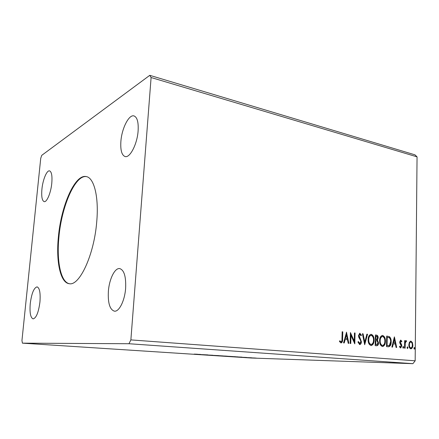 <?xml version="1.0" encoding="UTF-8"?>
<svg xmlns="http://www.w3.org/2000/svg" width="439" height="439" viewBox="0 0 439 439"><rect width="100%" height="100%" fill="white"/><g stroke="black" fill="none" stroke-linecap="round" stroke-linejoin="round"><path stroke-width="0.66" d="M58.387 236.901C55.89 261.309 60.28 282.864 69.258 283.704C79.443 286.228 94.127 254.955 96.717 221.914C99.022 196.913 94.056 177.658 86.231 176.571C74.948 173.882 61.087 205.864 58.387 236.901M86.516 176.637C75.245 174.524 61.614 206.242 58.936 236.983C56.472 261.101 60.741 282.475 69.554 283.731M41.919 189.187C41.304 196.562 42.056 200.716 44.169 201.638C46.841 202.45 50.919 192.743 51.786 183.211C52.362 175.863 51.621 171.748 49.558 170.875C46.792 170.069 42.786 179.842 41.919 189.187M108.389 291.134C107.769 302.921 109.772 309.599 114.392 311.169C119.084 311.986 124.764 300.72 125.62 288.39C126.13 276.652 124.166 270.051 119.715 268.586C114.842 267.702 109.278 279.056 108.389 291.134M120.89 141.342C120.33 150.143 121.729 155.214 125.088 156.547C129.911 158.205 137.242 144.135 138.115 130.904C138.598 122.196 137.226 117.202 133.994 115.918C128.94 114.222 121.773 128.479 120.89 141.342M30.253 303.59C29.55 312.678 30.505 317.781 33.128 318.89C36.272 318.039 38.539 312.425 39.938 302.043C40.591 292.95 39.642 287.891 37.085 286.87C33.902 287.748 31.624 293.323 30.253 303.59M200.403 354.553L207.938 354.904L200.403 354.553M212.278 355.327L218.688 355.606L212.278 355.327M221.278 355.914L227.287 356.183L221.278 355.914M232.566 356.649L238.026 356.896L232.566 356.633M253.676 357.939L256.283 358.109L253.676 357.939M246.773 357.571L251.602 357.79L246.773 357.571M246.603 357.461L242.663 357.291L246.603 357.461M194.192 354.103L197.424 354.218L194.192 354.103M22.422 343.155L251.569 358.032L412.912 363.673L415.168 360.809L417.05 156.849L414.948 154.83L149.776 75.327L41.749 155.34L40.734 158.298L21.95 340.538L22.422 343.155L128.978 343.732L412.912 363.673M242.076 357.132L235.71 356.852L242.076 357.132M245.533 357.483L246.477 357.538L245.533 357.483M255.295 358.114L256.228 358.169L255.295 358.114M249.264 357.725L250.208 357.78L249.264 357.725M227.089 356.221L232.994 356.567L227.089 356.221M217.179 355.579L223.138 355.93L217.179 355.579M207.883 355.047L212.871 355.244L207.883 355.025M200.563 354.427L194.279 354.158L200.563 354.427M409.406 342.19L410.899 341.092L412.358 342.458L412.863 345.169C412.863 347.167 412.232 348.39 410.97 348.846L410.816 348.846C409.466 348.281 408.808 346.931 408.841 344.802L409.406 342.19M404.555 348.171L404.643 340.631L405.197 340.686L405.186 341.789L406.163 340.642L406.58 340.938L406.311 341.712L406.048 341.558L405.257 343.106L405.109 348.22L404.555 348.171M400.78 340.132L401.85 341.312L401.509 341.926L400.758 341.065L400.247 342.03L401.619 344.686L401.789 345.877L400.675 347.962L399.441 346.832L399.77 346.157L400.571 347.024L401.23 345.866L399.852 343.199L399.688 342.019L400.637 340.132M388.241 346.761L386.496 346.612L386.666 336.098L389.569 336.762C390.759 338.057 391.292 339.77 391.176 341.904C391.231 344.67 390.37 346.294 388.586 346.777L388.241 346.761M375.18 345.636L375.378 335.001L376.464 335.105C377.622 335.303 378.199 336.236 378.177 337.898L377.419 340.088L378.577 342.908C378.555 344.527 377.99 345.482 376.898 345.773L375.18 345.636M364.699 344.725L362.4 333.733L363.064 333.799L364.804 342.135L366.883 334.172L367.536 334.233L364.699 344.725M350.772 343.523L350.146 343.468L350.415 332.564L354.251 341.054L354.443 332.954L355.063 333.014L354.805 343.874L350.97 335.407L350.772 343.523M341.959 339.067L342.157 331.758L342.788 331.818L342.59 339.232C342.777 341.103 342.294 342.349 341.147 342.963L339.446 341.553L339.797 340.73L341.076 341.827C341.811 341.284 342.102 340.362 341.959 339.067M128.978 343.732L130.871 339.901L151.098 77.522L417.05 156.849M130.871 339.901L415.168 360.809M346.459 332.175L348.895 343.364L348.215 343.303L347.469 339.72L345.175 339.512L344.236 342.958L343.55 342.897L346.563 332.186M359.673 344.571L357.933 342.047L358.443 341.542L359.755 343.457L360.803 341.723L360.628 340.642L358.767 337.273L358.493 335.599L359.804 333.217L361.456 335.187L360.968 335.808L359.826 334.32L359.102 335.61L361.412 341.789C361.374 343.298 360.842 344.225 359.821 344.577L359.673 344.571M368.123 339.698C368.14 336.839 369.078 335.045 370.944 334.309L371.191 334.315C373.221 335.176 374.187 337.136 374.094 340.198C374.083 343.057 373.134 344.84 371.251 345.553L371.015 345.548C369.007 344.697 368.041 342.744 368.123 339.698M379.598 340.752C379.603 337.92 380.52 336.148 382.342 335.423L382.578 335.434C384.559 336.279 385.508 338.217 385.426 341.24C385.42 344.072 384.498 345.833 382.654 346.536L382.435 346.53C380.47 345.691 379.521 343.764 379.598 340.752M394.387 336.856L396.697 347.49L396.082 347.441L395.374 344.033L393.295 343.847L392.488 347.128L391.862 347.073L394.387 336.856M402.799 347.287L403.276 346.47L403.726 347.37L403.26 348.193L402.799 347.287M407.057 347.661L407.529 346.843L407.979 347.743L407.518 348.561L407.057 347.661M413.922 348.259L414.389 347.447L414.833 348.341L414.372 349.153L413.922 348.259M151.098 77.522L149.776 75.327M342.151 331.807L342.788 331.818M342.36 331.824L342.162 339.237C342.338 340.982 341.904 342.222 340.873 342.947M339.643 341.081L340.587 341.635M340.165 341.635L340.999 341.827M346.278 332.85L348.462 343.325M343.819 342.925L344.747 339.512L345.175 339.512M346.442 334.814L346.014 334.82L345.043 338.414L347.227 338.573L346.442 334.814L345.471 338.414L347.227 338.573M345.043 338.414L345.471 338.414M350.399 333.223L353.823 341.054L354.251 341.054M354.443 333.003L355.063 333.014M354.635 333.02L354.394 343.232M350.344 343.485L350.541 335.412L350.97 335.407M358.109 341.871L359.223 343.457L359.651 343.457M359.651 333.245L361.028 335.193L361.456 335.187M359.393 334.326L359.804 334.326L359.393 334.326L358.674 335.615L359.102 335.61M358.674 335.615L359.014 337.042L359.442 337.042M359.014 337.042L359.739 338.189L360.172 338.189M359.739 338.189L360.979 341.789L361.412 341.789M360.979 341.789L359.546 344.555M362.411 333.783L363.064 333.799M362.63 333.805L364.37 342.135L364.804 342.135M366.867 334.216L367.536 334.233M367.103 334.238L364.551 344.022M370.829 334.32L371.191 334.315M370.79 334.326C372.799 335.209 373.754 337.163 373.66 340.198L374.094 340.198M373.66 340.198C373.649 342.952 372.749 344.73 370.955 345.542M370.928 335.418L370.576 335.412C369.062 336 368.305 337.443 368.294 339.753C368.217 342.179 368.985 343.748 370.582 344.445L370.829 344.45M373.501 340.137C373.573 337.712 372.804 336.137 371.196 335.412L371.01 335.407C369.495 335.994 368.738 337.443 368.727 339.748C368.65 342.179 369.418 343.748 371.021 344.45L371.196 344.456C372.727 343.902 373.496 342.458 373.501 340.137M370.582 344.445L371.021 344.45M368.294 339.753L368.727 339.748M375.378 335.045L376.031 335.111C377.189 335.308 377.759 336.241 377.743 337.904L378.177 337.898M377.743 337.904L376.986 340.088L377.419 340.088M376.986 340.088L378.144 342.908L378.577 342.908M378.144 342.908C378.127 344.428 377.611 345.378 376.596 345.756M376.031 344.648L376.783 344.664L377.99 342.854L377.101 340.878L375.866 340.637L375.427 340.637L375.356 344.588L376.662 344.659M375.751 339.577L376.508 339.583L377.589 337.865L376.558 336.203L375.949 336.142L375.515 336.148L375.449 339.55L376.371 339.583M375.449 339.55L376.185 339.572M375.949 336.142L375.883 339.545M375.356 344.588L376.464 344.653M375.866 340.637L375.789 344.593M382.237 335.434L382.578 335.434M382.182 335.445C384.141 336.318 385.074 338.249 384.987 341.24L385.426 341.24M384.987 341.24C384.987 343.956 384.109 345.718 382.358 346.525M382.325 336.515L381.968 336.515C380.492 337.092 379.751 338.518 379.746 340.807C379.68 343.205 380.432 344.752 381.996 345.444L382.226 345.444M384.844 341.185C384.91 338.782 384.158 337.229 382.583 336.515L382.407 336.51C380.931 337.086 380.185 338.518 380.185 340.801C380.119 343.205 380.865 344.752 382.435 345.444L382.599 345.449C384.098 344.906 384.849 343.479 384.844 341.185M381.996 345.444L382.435 345.444M379.746 340.807L380.185 340.801M386.666 336.148L389.569 336.762M389.13 336.768C390.32 338.057 390.853 339.775 390.737 341.904L391.176 341.904M390.737 341.904C390.798 344.566 389.98 346.184 388.279 346.766M387.225 337.234L387.094 345.581L389.256 345.504L390.606 341.849C390.705 340.099 390.255 338.721 389.25 337.723L386.786 337.234L386.655 345.581L388.103 345.663M386.655 345.581L387.094 345.581M394.2 337.618L396.252 347.452M392.054 347.09L392.856 343.841L393.295 343.847M394.398 339.369L393.959 339.369L393.114 342.793L395.144 342.941L394.398 339.369L393.558 342.793L395.144 342.941M393.114 342.793L393.558 342.793M400.489 340.17L401.405 341.312L401.85 341.312M400.319 341.065L399.808 342.03L400.247 342.03M399.808 342.03L399.934 342.733L400.373 342.733M399.934 342.733L401.18 344.686L401.619 344.686M401.18 344.686L401.35 345.872L401.789 345.877M401.35 345.872L400.412 347.929M399.556 346.596L400.527 347.024M403.035 346.563L403.287 347.364L403.726 347.37M403.287 347.364L403.051 348.089M404.643 340.675L405.197 340.686M404.758 340.686L404.742 341.789L405.186 341.789M405.883 340.702L406.58 340.938M406.141 340.938L405.91 341.586M405.625 341.558L406.064 341.558M406.048 341.558L405.603 341.558L404.813 343.106L405.257 343.106M404.813 343.106L404.67 348.182M407.288 346.942L407.535 347.737L407.979 347.743M407.535 347.737L407.304 348.451M410.558 341.108L412.358 342.458M411.914 342.458L412.419 345.164L412.863 345.169M412.419 345.164C412.419 347.024 411.848 348.248 410.695 348.829M410.745 342.008L410.328 342.008C409.4 342.409 408.939 343.358 408.945 344.856C408.907 346.442 409.384 347.463 410.383 347.918L410.838 347.924M412.314 345.125C412.353 343.539 411.875 342.502 410.888 342.008L410.772 342.008C409.845 342.409 409.384 343.358 409.389 344.856C409.351 346.442 409.828 347.463 410.827 347.924L410.931 347.924C411.864 347.556 412.325 346.623 412.314 345.125M410.383 347.918L410.827 347.924M408.945 344.856L409.389 344.856M414.147 347.551L414.389 348.336L414.833 348.341M414.389 348.336L414.164 349.043M240.32 357.094L238.931 357.006L240.32 357.094M255.13 358.065L252.063 357.889L255.13 358.065M235.375 356.709L231.99 356.594L235.381 356.693M231.666 356.523L226.963 356.243L231.666 356.523M226.09 356.1L224.208 356.024L226.096 356.089M224.033 356.029L222.216 355.958L224.033 356.002M221.838 355.881L217.085 355.601L221.838 355.881M199.004 354.405L197.512 354.306L199.004 354.405M342.162 339.237L342.59 339.232M376.031 335.111L376.464 335.105M387.363 336.214L387.802 336.214M387.275 345.636L387.714 345.636M400.483 343.561L400.928 343.561M404.698 345.68L405.142 345.685M359.684 343.457L359.327 343.457M371.114 344.456L370.763 344.45M371.01 335.407L370.576 335.412M382.528 345.449L382.16 345.449M382.407 336.51L381.968 336.515M410.772 342.008L410.328 342.008"/></g></svg>
